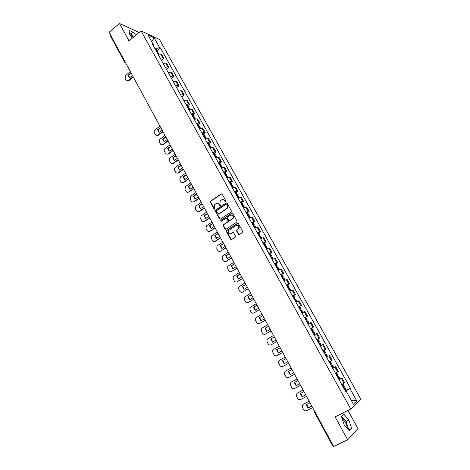 <?xml version="1.0" encoding="UTF-8"?>
<svg xmlns="http://www.w3.org/2000/svg" width="470" height="470" viewBox="0 0 470 470"><rect width="100%" height="100%" fill="white"/><g stroke="black" fill="none" stroke-linecap="round" stroke-linejoin="round"><path stroke-width="0.7" d="M225.759 201.771L225.923 201.031L222.116 194.128L221.164 193.887L210.431 201.219L210.337 202.141L214.085 209.009L214.849 209.091L214.42 207.564L214.696 204.65L216.053 203.622C217.263 202.975 218.274 203.24 219.079 204.421L219.566 205.314L220.342 205.39L219.907 203.863L220.172 200.954L221.546 199.909C222.768 199.251 223.785 199.515 224.595 200.702L225.089 201.595L225.759 201.771M129.738 34.281L133.216 37.424M341.954 418.089L345.344 422.178C346.643 424.616 347.289 426.701 347.283 428.429M238.413 234.23L239.383 234.507L242.455 232.521L242.696 231.457L238.384 223.632L237.409 223.368L226.393 230.641L226.352 231.499L230.606 239.289L231.563 239.559L235.452 236.968L235.476 236.134L233.643 232.785L232.679 232.515L230.864 233.702C228.59 234.125 227.768 233.12 228.402 230.694L236.063 225.506C238.325 225.054 239.16 226.041 238.584 228.473L236.604 230.042L236.575 230.882L238.413 234.23L239.212 234.583M350.749 409.029L335.092 416.861L347.653 439.773L333.724 446.5L109.058 32.318L119.486 23.5L129.021 40.896L141.047 30.938L350.749 409.029L360.942 399.388L159.477 39.462L141.047 30.938M231.134 211.97L231.375 210.918L227.116 203.199L226.158 202.952L215.495 210.125L215.26 211.165L219.449 218.85L220.401 219.108L231.134 211.97M232.726 213.38L237.015 221.153L236.98 222.005L225.964 229.295L225.007 229.031L223.197 225.718L223.25 224.848L227.786 221.799L228.026 220.747L226.822 218.55L225.864 218.286L221.346 221.282L220.724 220.483L231.769 213.121L232.726 213.38M138.891 32.724L138.621 32.23L119.486 23.5M347.653 439.773L357.987 428.581L347.947 410.433M333.23 445.589L332.631 445.73L314.171 411.691L314.73 411.485M124.762 62.363L110.579 36.214L110.761 35.462M160.205 58.145L162.72 57.822L160.581 53.985L158.067 54.297M160.581 53.985L161.668 54.45L163.801 58.274L161.363 60.219M162.72 57.822L163.801 58.274M166.409 69.296L168.865 67.357L166.721 63.509L165.64 63.068L163.137 63.409M165.287 67.281L167.79 66.928L168.865 67.357M171.491 78.437L173.965 76.504L171.803 72.627L170.733 72.21L168.237 72.58M170.404 76.475L172.901 76.099L173.965 76.504M176.608 87.637L179.099 85.716L176.926 81.809L175.868 81.422L173.371 81.815M175.551 85.74L178.048 85.334L179.099 85.716M181.761 96.896L184.269 94.987L182.078 91.057L181.032 90.687L178.541 91.11M180.738 95.063L183.224 94.629L184.269 94.987M187.894 105.509L189.469 104.317L187.266 100.363L186.232 100.022L183.746 100.468M185.961 104.446L188.441 103.987L189.469 104.317M193.123 114.897L194.709 113.717L192.488 109.733L191.466 109.416L188.987 109.892M191.214 113.899L193.687 113.411L194.709 113.717M198.381 124.356L199.985 123.175L197.747 119.169L196.736 118.875L194.263 119.38M196.507 123.416L198.975 122.899L199.985 123.175M203.68 133.874L205.296 132.704L203.04 128.662L202.041 128.404L199.58 128.939M201.836 132.998L204.297 132.452L205.296 132.704M209.021 143.462L210.642 142.292L208.375 138.227L207.388 137.992L204.926 138.556M207.205 142.645L209.655 142.069L210.642 142.292M214.391 153.114L216.024 151.951L213.744 147.862L212.763 147.65L210.319 148.244M212.605 152.362L215.054 151.757L216.024 151.951M219.801 162.832L221.446 161.68L219.149 157.556L218.186 157.374L215.742 158.002M218.051 162.15L220.489 161.51L221.446 161.68M225.248 172.619L226.904 171.474L224.589 167.32L221.206 167.825M223.526 172.002L226.904 171.474M230.735 182.472L232.403 181.332L230.071 177.155L226.704 177.713M229.043 181.919L232.403 181.332M236.257 192.4L237.938 191.267L235.593 187.054L232.245 187.677M234.601 191.913L237.938 191.267M241.821 202.394L243.513 201.266L241.151 197.024L237.826 197.711M240.199 201.977L243.513 201.266M247.426 212.458L249.129 211.336L246.75 207.07L243.442 207.811M245.834 212.111L249.129 211.336M253.066 222.592L254.781 221.482L252.384 217.181L249.106 217.986M251.509 222.316L254.781 221.482M258.747 232.803L260.474 231.692L258.059 227.363L254.805 228.238M257.225 232.591L260.474 231.692M264.469 243.078L266.208 241.98L263.782 237.62L260.545 238.554M262.983 242.943L266.208 241.98M270.232 253.436L271.989 252.343L269.539 247.949L266.326 248.953M268.781 253.371L271.989 252.343M276.037 263.864L277.805 262.777L275.338 258.353L272.148 259.422M274.621 263.876L277.805 262.777M281.882 274.368L283.663 273.293L281.178 268.834L278.011 269.968M280.508 274.457L283.663 273.293M287.775 284.943L289.567 283.88L287.064 279.392L283.921 280.596M286.436 285.114L289.567 283.88M293.709 295.601L295.512 294.543L292.992 290.019L289.873 291.294M292.405 295.847L295.512 294.543M299.684 306.334L301.499 305.283L298.961 300.73L295.865 302.075M298.415 306.657L301.499 305.283M305.7 317.15L307.527 316.104L304.971 311.516L301.904 312.932M304.472 317.55L307.527 316.104M310.623 328.601L313.607 327.002L311.028 322.385L307.991 323.871M310.576 328.524L313.607 327.002M318.208 342.242L319.318 341.62L318.819 341.884L317.379 339.293L316.757 339.628L319.729 337.989L317.132 333.33L314.119 334.893M316.727 339.575L319.729 337.989M323.554 350.391L324.047 350.109L325.498 352.712L325.07 352.964L323.554 350.391L322.919 350.72L325.892 349.046L323.278 344.357L320.293 345.99M327.414 356.577L326.515 357.177M329.159 361.935L332.108 360.19L329.47 355.467M332.725 368.351L335.709 366.659L332.778 368.445M335.445 373.239L338.365 371.418L335.709 366.659M340.086 378.932L341.995 377.933L339.093 379.795M341.778 384.625L344.669 382.733L341.995 377.933M153.243 45.619L153.467 44.838L148.003 35.021L154.189 37.864L159.589 47.541L155.076 48.921M345.468 391.263L350.432 388.214L160.429 47.917L159.589 47.541M349.944 388.625L356.848 400.998L353.416 404.206L346.402 391.604L345.785 391.827M153.467 44.838L152.591 44.456L345.897 392.027L346.402 391.604M135.707 35.362L133.216 32.242L128.968 30.327L129.867 34.915L132.411 38.094M351.689 428.423L348.893 420.08L343.787 414.088L341.379 416.344L344.157 424.78L349.363 430.861L351.689 428.423L348.822 429.821L346.049 421.484L341.537 416.197M157.256 50.472L160.429 47.917M346.408 390.282L350.432 388.214M154.189 37.864L151.651 41.583M351.119 400.088L356.848 400.998M133.527 37.165L131.042 34.052L129.567 33.399M131.042 34.052L133.216 32.242M346.049 421.484L348.893 420.08M225.641 201.83L224.918 200.719L223.009 199.562M217.475 203.281L219.408 204.438L220.125 205.549M221.746 193.805L210.766 201.236L210.672 202.159L214.643 209.238M226.722 202.864L215.671 210.278L215.589 211.177L220.207 219.196M226.675 204.479L226.005 204.303L216.641 210.595L216.476 211.33L216.987 212.27C217.792 213.456 218.803 213.727 220.019 213.086L226.992 208.269L227.198 205.425L226.675 204.479L226.998 204.497L226.446 204.262M218.996 213.439L220.019 213.086M226.998 204.497L227.521 205.443L227.316 208.28L220.348 213.092M226.387 218.197L227.145 218.55L228.35 220.747L228.297 221.611L223.761 224.666L223.526 225.712L225.788 229.378M232.303 213.033L221.17 220.365L221.258 221.329M232.327 218.803L232.85 218.292C233.508 215.842 232.691 214.837 230.394 215.284L227.709 217.117L227.656 217.992L228.861 220.195L229.824 220.454L233.167 218.292C233.901 216.447 233.367 215.348 231.557 214.996M232.65 218.803L230.141 220.454M237.156 225.218C238.983 225.512 239.559 226.593 238.895 228.461L236.915 230.03L236.886 230.87L238.725 234.219M230.147 233.966L230.864 233.702M233.173 232.421L231.181 233.684M237.926 223.274L226.716 230.629L226.675 231.487L231.41 239.635M157.25 52.822L158.684 53.034M158.055 52.758L158.149 52.076L156.733 51.894M155.558 49.785L156.992 49.996M157.027 52.423L157.333 52.81M133.345 77.098L128.903 80.658L127.129 80.875M129.673 77.715L128.58 75.388L131.253 73.238M133.133 76.704L127.769 80.828L125.948 80.012L125.055 78.355L125.666 75.412L130.372 71.616M131.036 72.844L128.093 75.218L129.514 77.844L132.464 75.476M128.093 75.218L128.58 75.388M188.053 108.212L189.434 108.276M188.541 108.129L188.887 107.289L187.518 107.248M186.29 105.045L187.677 105.121M187.759 107.689L187.976 108.077M163.002 131.764L158.149 135.372L156.751 135.483M159.248 132.323L158.043 129.838L160.822 127.746M162.826 131.441L157.679 135.272L155.347 134.537L154.418 132.816C153.931 131.665 154.142 130.672 155.053 129.838L159.953 126.142M160.646 127.423L157.573 129.732L159.054 132.464L162.126 130.161M157.573 129.732L158.043 129.838M193.311 117.665L194.686 117.706M193.716 117.588L194.128 116.713L192.77 116.695M191.537 114.48L192.912 114.527M193.005 117.118L193.211 117.488M168.054 141.088L163.249 144.637L161.815 144.801M164.288 141.635L163.067 139.126L165.863 137.046M167.89 140.777L162.785 144.543C161.792 145.03 160.981 144.795 160.358 143.838L159.424 142.105C158.936 140.947 159.148 139.954 160.064 139.12L164.993 135.442M165.693 136.729L162.602 139.026L164.095 141.781L167.191 139.49M162.602 139.026L163.067 139.126M198.604 127.188L199.967 127.2M198.916 127.117L199.409 126.201L198.058 126.207M196.818 123.974L198.187 123.998M198.287 126.612L198.487 126.971M173.148 150.476L168.383 153.96L166.909 154.178M169.37 151.017L168.125 148.473L170.939 146.405M172.989 150.177L167.925 153.878C166.903 154.418 166.063 154.189 165.411 153.202L164.465 151.458C163.977 150.288 164.189 149.296 165.111 148.461L170.075 144.807M170.78 146.105L167.667 148.391L169.165 151.164L172.284 148.878M167.667 148.391L168.125 148.473M203.933 136.77L205.29 136.758M204.133 136.723L204.726 135.754L203.387 135.783M202.135 133.539L203.492 133.533M203.604 136.171L203.792 136.517M178.277 159.929L173.559 163.337L172.043 163.613M174.482 160.452L173.219 157.891L176.056 155.829M178.118 159.641L173.095 163.272C172.049 163.871 171.18 163.654 170.493 162.626L169.541 160.869C169.047 159.7 169.265 158.696 170.193 157.873L175.187 154.236M175.897 155.541L172.766 157.814L174.276 160.605L177.413 158.331M172.766 157.814L173.219 157.891M209.303 146.417L210.648 146.382M209.367 146.399L210.084 145.371L208.751 145.424M207.493 143.162L208.839 143.138M208.956 145.8L209.138 146.129M183.435 169.441L178.688 172.831L177.214 173.119M179.628 169.958L178.347 167.361L181.197 165.317M183.288 169.171L178.236 172.772C177.178 173.377 176.303 173.154 175.604 172.114L174.652 170.346C174.159 169.182 174.364 168.184 175.281 167.361L180.339 163.725M181.05 165.041L177.895 167.302L179.417 170.111L182.577 167.849M177.895 167.302L178.347 167.361M214.708 156.134L216.041 156.075M214.69 156.105L215.471 155.053L214.15 155.135M212.881 152.856L214.22 152.803M214.349 155.494L214.526 155.811M188.635 179.023L183.852 182.395L182.419 182.683M184.81 179.528L183.506 176.902L186.379 174.869M188.493 178.759L183.406 182.348C182.342 182.942 181.461 182.718 180.756 181.667L179.799 179.887L180.357 176.949L185.521 173.277M186.238 174.605L183.065 176.849L184.593 179.681L187.771 177.437M183.065 176.849L183.506 176.902M220.148 165.922L221.458 165.81L222.328 167.373M220.101 165.839L220.9 164.805L219.59 164.917M218.309 162.62L219.625 162.52L220.9 164.805M219.778 165.252L219.942 165.552M193.863 188.664L189.046 192.018L187.665 192.312M190.027 189.163L188.705 186.508L191.596 184.487M193.728 188.417L188.611 191.983C187.536 192.577 186.649 192.342 185.944 191.284L184.974 189.492L185.474 186.608L190.738 182.9M191.46 184.234L188.264 186.467L189.804 189.316L193.005 187.084M188.264 186.467L188.705 186.508M225.629 175.774L226.939 175.657M225.553 175.639L226.37 174.629L225.065 174.764M223.779 172.449L225.095 172.343M199.133 198.375L194.28 201.712L192.947 202.012M195.279 198.863L193.934 196.178L196.848 194.169M199.004 198.14L193.851 201.689C192.77 202.27 191.878 202.035 191.161 200.972L190.191 199.168L190.626 196.331L195.99 192.588M196.719 193.928L193.499 196.149L195.05 199.016L198.275 196.795M193.499 196.149L193.934 196.178M231.146 185.697L232.45 185.55M231.04 185.503L231.875 184.516L230.576 184.675M229.284 182.348L230.594 182.213M204.438 208.151L199.55 211.465L198.27 211.77M200.572 208.627L199.204 205.919L202.135 203.915M204.315 207.934L199.121 211.459C198.04 212.041 197.136 211.794 196.419 210.719L195.438 208.903L195.814 206.124L201.283 202.341M202.012 203.686L198.775 205.901L200.338 208.786L203.581 206.577M198.775 205.901L199.204 205.919M236.704 195.69L237.996 195.52M236.563 195.444L237.415 194.474L236.128 194.662M234.83 192.318L236.116 192.136L237.415 194.474M209.779 217.998L204.861 221.294L203.633 221.593M205.895 218.462L204.509 215.718L207.458 213.733M209.661 217.792L204.432 221.294C203.34 221.869 202.435 221.617 201.712 220.536L200.725 218.709L201.042 215.983L206.606 212.158M207.346 213.515L204.086 215.712L205.654 218.621L208.927 216.429M204.086 215.712L204.509 215.718M242.297 205.754L243.583 205.555M242.132 205.449L242.996 204.503L241.721 204.714M240.411 202.358L241.686 202.153L242.996 204.503M215.154 227.909L210.202 231.187L209.033 231.487M211.259 228.361L209.849 225.594L212.822 223.614M215.049 227.715L209.785 231.199C208.68 231.769 207.769 231.51 207.041 230.423L206.048 228.579L206.307 225.917L211.97 222.046M212.716 223.415L209.426 225.6L211.012 228.526L214.302 226.346M209.426 225.6L209.849 225.594M247.937 215.889L249.206 215.66M247.731 215.524L248.618 214.602L247.355 214.843M246.033 212.469L247.308 212.252M220.565 237.891L215.583 241.145L214.479 241.445M216.658 238.331L215.225 235.529L218.221 233.567M220.471 237.714L215.166 241.169C214.062 241.739 213.139 241.474 212.411 240.376L211.406 238.519L211.612 235.911L217.369 232.004M218.121 233.379L214.814 235.552L216.406 238.496L219.719 236.328M214.814 235.552L215.225 235.529M253.612 226.094L254.863 225.823L255.927 227.733M253.377 225.676L254.282 224.778L253.03 225.042M251.697 222.651L252.954 222.386L254.282 224.778M226.017 247.943L219.96 251.474M222.099 248.371L220.642 245.54L223.655 243.583M225.929 247.778L220.589 251.215C219.472 251.773 218.55 251.503 217.81 250.398L216.805 248.53L216.958 245.98L222.809 242.026M223.561 243.413L220.23 245.569L221.834 248.536L225.177 246.386M220.23 245.569L220.642 245.54M259.328 236.375L260.58 236.087M259.064 235.893L259.981 235.018L258.741 235.317M257.401 232.909L258.647 232.615L259.981 235.018M231.51 258.065L225.483 261.567M227.574 258.482L226.094 255.615L229.131 253.677M231.428 257.913L226.052 261.326C224.924 261.884 223.996 261.602 223.25 260.486L222.239 258.606L222.345 256.121L228.285 252.12M229.043 253.518L225.688 255.662L227.304 258.647L230.664 256.508M225.688 255.662L226.094 255.615M265.086 246.726L266.32 246.398L267.448 248.43M264.786 246.186L265.726 245.334L264.493 245.663M263.141 243.237L264.387 242.925M237.039 268.258L231.046 271.731M233.085 268.658L231.581 265.767L234.642 263.84M236.962 268.117L231.551 271.507C230.417 272.06 229.478 271.772 228.731 270.649L227.709 268.758L227.774 266.326L233.802 262.289M234.565 263.693L231.187 265.82L232.814 268.834L236.199 266.707M231.187 265.82L231.581 265.767M270.885 257.155L272.107 256.796L273.27 258.888M270.55 256.555L271.507 255.727L270.291 256.079M268.928 253.636L270.15 253.289L271.507 255.727M242.608 278.522L236.651 281.965M238.637 278.91L237.109 275.984L240.194 274.069M242.538 278.399L237.086 281.765C235.946 282.305 235 282.012 234.248 280.884L233.22 278.974L233.243 276.601L239.353 272.524M240.123 273.94L236.721 276.055L238.361 279.086L241.768 276.977M236.721 276.055L237.109 275.984M276.724 267.659L277.935 267.271L279.133 269.428M276.36 266.995L277.335 266.19L276.125 266.578M274.756 264.117L275.972 263.746M248.213 288.856L242.297 292.264M244.23 289.238L242.679 286.277L245.781 284.374M248.154 288.75L242.661 292.093C241.515 292.628 240.564 292.328 239.806 291.188L238.766 289.267L238.754 286.953L244.946 282.834M245.716 284.262L242.291 286.359L243.942 289.408L247.379 287.317M242.291 286.359L242.679 286.277M282.611 278.234L283.81 277.817L285.043 280.038M282.206 277.512L283.204 276.736L282.006 277.147M280.625 274.668L281.824 274.263L283.204 276.736M253.859 299.267L247.984 302.633M249.864 299.631L248.289 296.641L251.409 294.755M253.806 299.173L248.278 302.492C247.12 303.021 246.163 302.715 245.399 301.564L244.353 299.631L244.312 297.369L250.575 293.215M251.356 294.655L247.907 296.735L249.57 299.807L253.025 297.733M247.907 296.735L248.289 296.641M288.539 288.891L289.726 288.451M288.098 288.104L289.115 287.352L287.928 287.799M286.536 285.296L287.728 284.867M259.546 309.748L253.718 313.073M255.533 310.106L253.935 307.075L257.078 305.206M259.505 309.671L253.935 312.961C252.766 313.49 251.803 313.173 251.033 312.015L249.981 310.071L249.905 307.862L250.704 306.981L256.25 303.673M257.031 305.118L253.559 307.186L255.234 310.282L258.717 308.22M253.559 307.186L253.935 307.075M294.508 299.625L295.683 299.149L296.987 301.499M294.032 298.779L295.066 298.045L293.891 298.521M292.493 296.006L293.668 295.536L295.066 298.045M265.274 320.305L259.487 323.589M261.244 320.652L259.622 317.585L262.789 315.728M265.239 320.246L259.628 323.513C258.453 324.036 257.484 323.707 256.708 322.543L255.651 320.581L255.545 318.431L256.373 317.485L261.96 314.201M262.754 315.658L259.252 317.714L260.938 320.828L264.446 318.783M259.252 317.714L259.622 317.585M300.518 310.441L301.681 309.93L303.027 312.35M300.013 309.524L301.064 308.819L299.901 309.325M298.491 306.793L299.654 306.293L301.064 308.819M271.043 330.939L265.297 334.17M267.001 331.268L265.35 328.172L268.54 326.333M271.014 330.892L265.362 334.135C264.181 334.652 263.2 334.317 262.425 333.142L261.355 331.168L261.226 329.065L262.09 328.066L267.712 324.805M268.511 326.274L264.986 328.313L266.684 331.45L270.215 329.423M264.986 328.313L265.35 328.172M306.575 321.333L307.727 320.793L309.113 323.278M306.035 320.352L307.104 319.671L305.952 320.211M304.537 317.655L305.688 317.127L307.104 319.671M276.848 341.649L271.166 344.821M272.794 341.966L271.114 338.835L274.333 337.008M276.83 341.62L271.143 344.833C269.95 345.344 268.963 345.004 268.182 343.817L267.107 341.825L266.948 339.781L267.841 338.723L273.511 335.492M274.31 336.966L270.761 338.988L272.471 342.148L276.025 340.139M270.761 338.988L271.114 338.835M312.679 332.302L313.819 331.732L315.241 334.288M312.098 331.256L313.19 330.604L312.051 331.174M282.699 352.441L277.147 355.52M278.634 352.741L276.924 349.574L280.167 347.759M311.763 328.042L313.19 330.604M314.113 334.881L314.741 334.552L313.308 331.979M282.693 352.424L276.959 355.614C275.761 356.113 274.768 355.767 273.975 354.574L272.894 352.565L272.718 350.567L273.634 349.451L279.345 346.249M280.149 347.735L276.577 349.739L278.299 352.929L281.882 350.931M276.577 349.739L276.924 349.574M318.83 343.359L319.953 342.753L321.392 345.344L320.276 345.955L321.392 345.344M317.379 339.293L317.885 339.035L319.318 341.62M318.819 341.884L318.202 342.236M282.822 366.465L288.598 363.304L282.822 366.465C281.612 366.964 280.613 366.606 279.815 365.402L278.728 363.38L278.528 361.43L279.474 360.261L285.22 357.088M284.509 363.592L282.776 360.39L286.042 358.592M286.036 358.587L282.435 360.572L284.168 363.78L287.781 361.8M282.435 360.572L282.776 360.39M325.023 354.498L326.133 353.857L324.993 354.451M326.48 357.112L327.584 356.466L326.133 353.857M325.005 352.999L324.382 353.346M291.142 367.992L285.625 370.995M290.419 374.514L293.709 372.734L290.084 374.713L290.419 374.514L288.674 371.294M324.047 350.109L323.166 350.579M294.543 374.267L288.727 377.398C287.511 377.886 286.5 377.528 285.695 376.311L284.603 374.279L284.385 372.369L285.349 371.153L291.142 368.004M290.084 374.713L288.333 371.482L291.964 369.514M331.262 365.713L332.361 365.043L331.203 365.607M333.823 367.669L332.361 365.043M331.714 363.892L330.622 364.561M297.093 378.973L291.388 382.045M299.701 383.779L296.035 385.723L296.37 385.512L294.614 382.292M296.37 385.512L299.684 383.749M300.53 385.306L294.672 388.408C293.445 388.896 292.428 388.526 291.623 387.298L290.519 385.247L290.284 383.385L291.271 382.116L297.105 378.996M296.035 385.723L294.279 382.468L297.933 380.518M337.548 377.016L338.629 376.311L337.454 376.846M339.023 379.672L340.104 378.955L338.629 376.311M336.567 372.598L337.989 375.154L336.902 375.853M303.091 390.029L297.216 393.179M305.729 394.888L302.04 396.815L302.363 396.586L300.6 393.361M302.363 396.586L305.7 394.841M306.563 396.427L300.659 399.506C299.425 399.982 298.403 399.6 297.586 398.366L296.476 396.304L296.229 394.483L297.24 393.167L303.115 390.071M302.04 396.815L300.265 393.537L303.949 391.604M343.881 388.408L344.951 387.668L343.752 388.173M345.368 391.081L346.431 390.329M342.9 383.978L344.298 386.499L343.229 387.233M309.137 401.169L303.15 404.347M311.798 406.08L308.079 407.989L308.396 407.748L306.622 404.517M308.396 407.748L311.763 406.015M312.638 407.631L306.693 410.68C305.453 411.15 304.419 410.762 303.602 409.517L302.48 407.437L302.216 405.657L303.244 404.294L309.166 401.227M308.079 407.989L306.293 404.688L310.006 402.772M337.701 371.893L335.039 367.117M331.426 360.631L328.783 355.89M325.193 349.451L322.573 344.745M319.012 338.353L316.41 333.682M312.873 327.337L310.294 322.702M306.781 316.398L304.219 311.798M300.735 305.547L298.192 300.976M294.731 294.772L292.205 290.237M288.774 284.074L286.265 279.568M282.852 273.452L280.367 268.981M276.983 262.906L274.509 258.471M271.149 252.443L268.693 248.037M265.356 242.05L262.918 237.673M259.61 231.728L257.19 227.386M253.9 221.482L251.497 217.169M248.231 211.312L245.845 207.029M242.608 201.207L240.235 196.959M237.015 191.178L234.665 186.96M231.469 181.22L229.131 177.025M225.958 171.333L223.638 167.167M220.489 161.51L218.186 157.374M215.054 151.757L212.763 147.65M209.655 142.069L207.388 137.992M204.297 132.452L202.041 128.404M198.975 122.899L196.736 118.875M193.687 113.411L191.466 109.416M188.441 103.987L186.232 100.022M183.224 94.629L181.032 90.687M178.048 85.334L175.868 81.422M172.901 76.099L170.733 72.21M167.79 66.928L165.64 63.068M344.022 383.244L341.343 378.432M314.166 411.685L314.089 410.298M125.308 62.933L125.772 63.133M124.985 62.551L124.979 61.67M224.918 200.719L224.595 200.702M219.895 205.331L219.566 205.314M219.408 204.438L219.079 204.421M214.414 209.021L214.085 209.009M210.672 202.159L210.337 202.141M210.901 201.119L210.566 201.101M221.493 193.91L221.164 193.887M225.412 201.612L225.089 201.595M219.778 218.85L219.449 218.85M215.589 211.177L215.26 211.165M215.824 210.131L215.495 210.125M226.481 202.97L226.158 202.952M226.757 208.803L226.44 208.797M227.521 205.443L227.198 205.425M225.33 229.025L225.007 229.031M223.526 225.712L223.197 225.718M223.761 224.666L223.432 224.666M228.109 221.793L227.786 221.799M228.35 220.747L228.026 220.747M227.145 218.55L226.822 218.55M221.17 220.365L220.847 220.365M232.086 213.127L231.769 213.121M236.886 230.87L236.575 230.882M237.127 229.818L236.815 229.824M238.325 229.037L238.008 229.049M232.997 232.503L232.679 232.515M230.923 239.265L230.606 239.289M226.675 231.487L226.352 231.499M226.916 230.441L226.593 230.447M237.726 223.362L237.409 223.368M158.743 54.05L158.02 52.758M157.509 51.829L156.334 49.72M157.432 51.835L156.257 49.72M158.678 54.074L157.944 52.758M128.41 80.493L128.903 80.658M189.663 109.622L188.817 108.094M188.276 107.131L187.054 104.927M188.2 107.137L186.978 104.939M189.598 109.645L188.74 108.1M157.908 135.125L158.372 135.225M194.944 119.11L194.069 117.535M193.528 116.566L192.295 114.351M193.452 116.572L192.224 114.363M194.88 119.133L193.993 117.547M162.937 144.443L163.401 144.531M200.255 128.657L199.362 127.047M198.816 126.066L197.576 123.839M198.739 126.078L197.5 123.845M200.191 128.68L199.286 127.053M168.001 153.825L168.46 153.901M205.607 138.274L204.685 136.617M204.139 135.636L202.893 133.392M204.068 135.648L202.817 133.404M205.543 138.298L204.614 136.629M210.995 147.956L210.049 146.258M209.503 145.265L208.239 143.009M209.426 145.283L208.169 143.021M210.93 147.985L209.978 146.27M178.236 172.772L178.688 172.831M216.423 157.709L215.454 155.97M214.896 154.971L213.633 152.691M214.825 154.983L213.556 152.703M216.359 157.732L215.378 155.981M183.406 182.348L183.852 182.395M221.887 167.526L220.894 165.74M220.33 164.735L219.055 162.444M220.26 164.753L218.985 162.461M221.822 167.555L220.818 165.757M188.611 191.983L189.046 192.018M227.386 177.413L226.37 175.586M225.806 174.57L224.519 172.267M225.735 174.587L224.449 172.279M227.321 177.443L226.299 175.598M193.851 201.689L194.28 201.712M232.926 187.371L231.886 185.497M231.316 184.475L230.024 182.154M231.246 184.493L229.953 182.172M232.862 187.401L231.81 185.515M199.121 211.459L199.55 211.465M238.507 197.4L237.438 195.479M236.868 194.451L235.564 192.113M236.798 194.468L235.493 192.13M238.443 197.429L237.368 195.496M204.432 221.294L204.861 221.294M244.13 207.499L243.031 205.531M242.455 204.497L241.145 202.141M242.385 204.515L241.075 202.159M244.059 207.529L242.961 205.549M209.785 231.199L210.202 231.187M249.787 217.669L248.665 215.654M248.084 214.614L246.768 212.24M248.013 214.631L246.697 212.258M249.723 217.698L248.595 215.677M215.166 241.169L215.583 241.145M255.486 227.915L254.341 225.853M253.753 224.801L252.425 222.41M253.683 224.825L252.355 222.433M255.422 227.944L254.27 225.87M220.589 251.215L221 251.174M261.226 238.231L260.051 236.116M259.464 235.065L258.124 232.656M259.393 235.082L258.054 232.679M261.161 238.261L259.981 236.14M226.052 261.326L226.452 261.273M267.007 248.618L265.808 246.462M265.215 245.399L263.864 242.972M265.145 245.422L263.799 242.996M266.942 248.654L265.738 246.486M231.551 271.507L231.945 271.443M272.835 259.088L271.601 256.879M271.008 255.803L269.651 253.365M270.937 255.833L269.58 253.389M272.764 259.117L271.537 256.902M237.086 281.765L237.479 281.689M278.698 269.627L277.441 267.371M276.842 266.29L275.473 263.829M276.771 266.314L275.402 263.858M278.634 269.663L277.37 267.395M242.661 292.093L243.049 291.999M284.608 280.249L283.322 277.935M282.717 276.848L281.336 274.374M282.646 276.877L281.272 274.398M284.544 280.279L283.251 277.964M248.278 302.492L248.659 302.386M290.56 290.942L289.244 288.58M288.633 287.487L287.246 284.99M288.568 287.517L287.182 285.02M290.495 290.977L289.179 288.609M253.935 312.961L254.305 312.844M296.552 301.716L295.213 299.302M294.596 298.197L293.198 295.683M294.531 298.227L293.133 295.718M296.488 301.752L295.142 299.331M259.628 323.513L259.998 323.378M302.592 312.568L301.223 310.106M300.6 308.99L299.196 306.458M300.536 309.025L299.126 306.493M302.527 312.603L301.153 310.135M265.362 334.135L265.726 333.988M308.678 323.507L307.274 320.981M306.652 319.864L305.236 317.315M306.587 319.894L305.165 317.344M308.614 323.536L307.21 321.016M271.143 344.833L271.501 344.674M314.806 334.517L313.373 331.943M312.744 330.815L311.316 328.248M312.679 330.851L311.252 328.277M276.959 355.614L277.312 355.438M320.963 345.579L319.518 342.982M318.883 341.849L317.444 339.258M320.898 345.615L319.453 343.018M327.161 356.724L325.71 354.11M325.07 352.964L323.619 350.356M327.096 356.759L325.639 354.145M285.349 371.153L285.695 370.959M333.406 367.945L331.943 365.313M331.303 364.162L329.846 361.548M331.238 364.197L329.781 361.589M333.342 367.987L331.879 365.355M291.271 382.116L291.606 381.91M339.704 379.261L338.224 376.605M337.578 375.442L336.132 372.845M337.513 375.483L336.068 372.886M339.64 379.296L338.159 376.646M297.24 393.167L297.569 392.938M346.043 390.652L344.557 387.979M343.905 386.81L342.471 384.231M343.84 386.851L342.401 384.272M345.979 390.693L344.492 388.02M303.244 404.294L303.567 404.053M124.773 62.393L125.754 63.098M210.766 201.236L210.431 201.219M215.671 210.278L215.336 210.266M227.316 208.28L226.992 208.269M223.573 224.842L223.25 224.848M228.297 221.611L227.979 221.611M221.047 220.483L220.724 220.483M233.167 218.292L232.85 218.292M236.915 230.03L236.604 230.042M238.895 228.461L238.584 228.473M226.716 230.629L226.393 230.641M159.189 53.938L158.666 52.998M158.149 52.076L156.974 49.967M127.769 80.828L128.263 80.993M190.109 109.492L189.422 108.253M188.887 107.289L187.665 105.092M157.679 135.272L158.149 135.372M195.385 118.969L194.668 117.682M194.128 116.713L192.9 114.504M162.785 144.543L163.249 144.637M200.702 128.516L199.956 127.176M199.409 126.201L198.17 123.974M167.925 153.878L168.383 153.96M206.054 138.127L205.273 136.735M204.726 135.754L203.481 133.509M211.441 147.809L210.63 146.358M210.084 145.371L208.827 143.115M216.864 157.556L216.03 156.052M215.471 155.053L214.208 152.785M227.827 177.255L226.928 175.639M226.37 174.629L225.083 172.326M233.367 187.207L232.439 185.533M231.875 184.516L230.582 182.196M238.948 197.23L237.984 195.502M244.57 207.323L243.572 205.537M250.228 217.493L249.2 215.642M248.618 214.602L247.302 212.234M261.667 238.043L260.568 236.075M265.726 245.334L264.381 242.914M277.335 266.19L275.966 263.735M290.995 290.73L289.72 288.445M289.115 287.352L287.728 284.861M331.72 363.892L330.281 361.307M346.437 390.335L344.951 387.668"/></g></svg>

